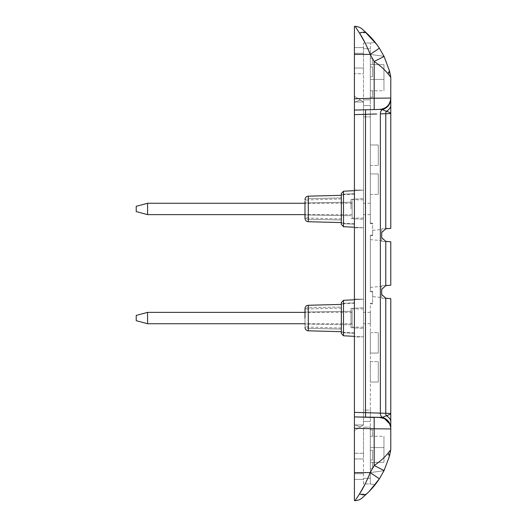 <?xml version="1.0" encoding="UTF-8"?>
<svg xmlns="http://www.w3.org/2000/svg" width="527" height="527" viewBox="0 0 527 527"><rect width="100%" height="100%" fill="white"/><g stroke="black" fill="none" stroke-linecap="round" stroke-linejoin="round"><path stroke-width="0.4" stroke-dasharray="2.63 1.98" d="M352.141 200.971L352.141 218.046L352.141 200.971M363.505 200.971L363.505 218.046L363.505 200.971M147.586 203.27L147.586 214.634M352.141 203.969L352.141 214.634L352.141 203.969M136.223 211.59L136.223 206.314M363.505 213.936L363.505 203.27L363.505 213.936M370.323 208.955L370.323 203.27L370.323 208.955M352.141 310.067L352.141 327.142L352.141 310.067M363.505 310.067L363.505 327.142L363.505 310.067M147.586 312.366L147.586 323.73M352.141 313.064L352.141 323.73L352.141 313.064M136.223 320.686L136.223 315.409M363.505 323.031L363.505 312.366L363.505 323.031M370.323 313.064L370.323 323.73L370.323 313.064M372.596 296.655L372.596 291.345L370.323 291.345L370.323 291.899L370.323 235.108L370.323 291.899L370.323 287.367L370.323 291.345L372.596 291.345L372.596 296.655L381.686 297.452L381.686 294.514L381.686 298.163L387.18 298.447L381.686 298.163L381.686 285.66L381.686 289.303L385.784 285.641L387.18 285.37L381.686 285.66L390.777 285.186L390.777 241.814L381.686 241.34L381.686 228.837L381.686 232.486L385.784 228.823L387.18 228.553L381.686 228.837L390.777 228.362L390.777 113.562C390.639 112.864 389.13 112.099 386.258 111.276C389.183 109.708 390.691 107.666 390.777 105.15L390.777 77.278A11.363 11.363 0 0 0 390.395 74.36L389.927 72.601M381.686 297.452L381.686 289.303M381.686 237.697L385.784 241.359L387.18 241.629L381.686 241.34L381.686 232.486M390.777 298.638L385.784 298.177L385.784 413.273A4.545 3.215 91.5 0 0 386.258 415.724C389.13 414.901 390.639 414.136 390.777 413.438L390.777 298.638M370.323 239.08L370.323 235.655L372.596 235.655L372.596 230.345L372.596 235.655L370.323 235.655L370.323 239.08M370.323 235.655L372.596 235.655L372.596 223.158L372.596 223.712L370.323 223.712L370.323 116.902L370.323 223.712L372.596 223.712L372.596 235.655L370.323 235.655L370.323 235.108L372.596 235.108L370.323 235.101L370.323 235.655M363.505 48.721L363.505 43.036L370.323 43.036L363.505 43.036L363.505 50.79L363.505 48.721L370.323 48.721L370.323 105.538L363.505 105.538L363.505 99.86L363.505 410.098L363.505 116.902L370.323 116.902L363.505 116.902L363.505 109.741L363.505 190.175L354.414 189.977L354.414 337.023L363.505 336.825L363.505 299.27L354.414 299.072L354.414 189.977L363.505 190.175L363.505 227.73L363.505 102.027L363.505 109.741L363.505 105.538L370.323 105.538L370.323 43.036L370.323 48.721L363.505 48.721M370.323 105.538L363.505 105.538L370.323 105.538L370.323 116.902L370.323 105.538M363.505 421.462L363.505 410.098L370.323 410.098L370.323 303.288L372.596 303.288L372.596 291.345L372.596 291.899L370.323 291.892L372.596 291.899L372.596 303.842L372.596 303.288L370.323 303.288L370.323 410.098L363.505 410.098L363.505 417.259L363.505 336.825L354.414 337.023L354.414 299.072L363.505 299.27L363.505 227.73L354.414 227.927L363.505 227.73L363.505 424.973L363.505 417.259L363.505 421.462L370.323 421.462L363.505 421.462L370.323 421.462L370.323 427.14L370.323 410.098L370.323 421.462L363.505 421.462M363.505 483.964L363.505 478.279L363.505 483.964L370.323 483.964L370.323 478.279L370.323 483.957L363.505 483.964M370.323 483.957L370.323 472.6L370.323 483.964L375.191 484.649L379.242 479.03L375.191 484.649L370.323 483.964M363.505 70.513L363.505 99.86L363.505 70.513L363.505 73.721L354.414 73.721L354.414 53.267L354.414 73.721L363.505 73.721L363.505 53.267L363.505 70.513M363.505 476.21L363.505 427.14L363.505 456.487L363.505 453.279L354.414 453.279L363.505 453.279L363.505 476.21M370.323 427.14L370.323 478.279L370.323 427.14L363.505 427.14L370.323 427.14M370.323 223.712L370.323 223.158L370.323 223.712M370.323 144.971L370.323 165.425L370.323 144.971L378.274 144.971L378.274 165.425L378.274 144.971L370.323 144.971M370.323 173.95L370.323 194.404L370.323 173.95L378.274 173.95L378.274 194.404L378.274 173.95L370.323 173.95M370.323 58.266L370.323 97.126L370.323 58.266L370.323 97.126L370.323 58.266L372.596 58.266L372.596 64.63L372.596 58.266L372.596 64.63L372.596 58.266L370.323 58.266M370.323 76.698L370.323 66.929L370.323 79.399L370.323 76.698L372.596 76.698L372.596 66.929L372.596 76.698L372.596 66.929L370.323 66.929L372.596 66.929L372.596 76.698L370.323 76.698M370.323 303.288L370.323 303.842L370.323 303.288M370.323 382.029L370.323 361.575L370.323 382.029L378.274 382.029L378.274 361.575L378.274 382.029L370.323 382.029M370.323 353.05L370.323 332.596L370.323 353.05L378.274 353.05L378.274 332.596L378.274 353.05L370.323 353.05M370.323 468.734L370.323 429.874L370.323 468.734L370.323 429.874L370.323 468.734L372.596 468.734L372.596 462.37L372.596 468.734L372.596 462.37L372.596 468.734L370.323 468.734M370.323 450.302L370.323 460.071L370.323 450.302L372.596 450.302L372.596 460.071L372.596 450.302L370.323 450.302L372.596 450.302L372.596 460.071L372.596 450.302L370.323 450.302M363.505 47.582L363.505 50.79L363.505 47.582L354.414 47.582L354.414 53.267L354.414 47.582L363.505 47.582M354.414 479.418L363.505 479.418L354.414 479.418L354.414 453.279L354.414 479.418M375.191 42.351L370.323 43.043L375.191 42.351L379.242 47.97M363.505 50.79L363.505 53.267L363.505 50.79M354.414 424.973L363.505 424.973L354.414 424.973L354.414 337.023L354.414 430.651L363.505 424.973L354.414 430.651L354.414 336.483L363.505 336.825L354.414 336.483L354.414 227.387L363.505 227.73L354.414 227.387L354.414 102.027L363.505 102.027L354.414 102.027L354.414 96.349L354.414 98.727L354.711 96.349L363.505 102.027L354.414 96.349L354.414 416.916L354.414 110.084L370.323 109.669L354.414 110.084L354.414 26.35L355.158 26.37C357.998 26.488 360.475 27.496 362.583 29.393L366.957 33.445M354.414 114.622L376.673 113.984M365.606 109.794L365.488 412.667L376.673 413.016M354.414 416.916L370.323 417.331L354.414 416.916L354.414 500.65M354.414 428.273L354.414 430.651L354.414 428.273L390.777 428.938A11.363 11.363 0 0 0 379.71 417.575L374.177 417.43L379.71 417.575L374.177 417.43L374.177 465.532L384.084 470.532L379.723 478.279C385.197 468.786 385.197 468.786 379.723 478.279C385.197 468.786 385.197 468.786 379.723 478.279C374.071 486.355 374.071 486.355 379.723 478.279C385.197 468.786 385.197 468.786 379.723 478.279C385.197 468.786 385.197 468.786 379.723 478.279C374.071 486.355 374.071 486.355 379.723 478.279L379.387 478.799L370.165 472.6L354.414 472.6M379.736 48.734L379.73 48.728C385.197 58.214 385.197 58.214 379.723 48.721C385.197 58.214 385.197 58.214 379.723 48.721C374.071 40.645 374.071 40.645 379.723 48.721C374.071 40.645 374.071 40.645 379.723 48.721C385.197 58.214 385.197 58.214 379.723 48.721C385.197 58.214 385.197 58.214 379.723 48.721C374.071 40.645 374.071 40.645 379.723 48.721L379.394 48.207M365.171 483.964L370.165 472.6L372.912 467.976M369.473 491.118L362.583 497.607C360.475 499.504 357.998 500.512 355.158 500.63L359.526 493.878L365.85 494.3M388.715 458.773L390.395 452.64A11.363 11.363 0 0 0 390.777 449.722L387.984 453.227C384.69 457.383 380.086 461.481 374.177 465.532M389.466 456.145L389.222 454.696M365.85 32.7L359.506 33.089M358.011 30.77L355.158 26.37M365.171 43.036L370.165 54.4L379.387 48.201L384.084 56.468L374.177 61.468C380.086 65.519 384.69 69.617 387.984 73.773L390.777 77.278A11.363 11.363 0 0 0 390.395 74.36M388.722 68.24L389.466 70.855L389.078 72.542M372.721 39.38L377.787 45.829M379.302 48.069L376.924 44.637M389.519 423.741L390.777 428.938C390.145 422.173 386.456 418.385 379.71 417.575L382.391 417.384C387.648 419.103 390.448 422.647 390.777 428.016L390.777 420.197M390.777 428.016L390.777 449.722A11.363 11.363 0 0 1 390.395 452.64M386.258 415.724C389.183 417.292 390.691 419.334 390.777 421.85M390.777 415.052L390.777 413.438M379.763 417.582L384.875 418.972M374.177 109.57L374.177 98.206L390.777 98.062C390.145 104.827 386.456 108.615 379.71 109.425L374.177 109.57L382.391 109.616C387.648 107.897 390.448 104.353 390.777 98.984M390.777 112.765L390.777 113.562M379.71 109.425A11.363 11.363 0 0 0 390.777 98.062A11.363 11.363 0 0 1 379.71 109.425M370.323 303.842L372.596 303.842L370.323 303.842M370.323 291.345L372.596 291.345L370.323 291.345M370.323 361.575L378.274 361.575L370.323 361.575M370.323 332.596L378.274 332.596L370.323 332.596M370.323 429.874L372.596 429.874L372.596 436.237L372.596 429.874L372.596 436.237L372.596 429.874L370.323 429.874M370.323 436.237L383.959 436.237L383.959 462.37L383.959 436.237L383.959 462.37L383.959 436.237L370.323 436.237M370.323 462.37L383.959 462.37L370.323 462.37M370.323 460.071L372.596 460.071L370.323 460.071M370.323 447.601L383.959 447.601L370.323 447.601M372.596 223.158L370.323 223.158L372.596 223.158M370.323 165.425L378.274 165.425L370.323 165.425M370.323 194.404L378.274 194.404L370.323 194.404M370.323 97.126L372.596 97.126L372.596 90.763L372.596 97.126L372.596 90.763L372.596 97.126L370.323 97.126M370.323 90.763L383.959 90.763L383.959 64.63L383.959 90.763L383.959 64.63L383.959 90.763L370.323 90.763M370.323 64.63L383.959 64.63L370.323 64.63M370.323 79.399L383.959 79.399L370.323 79.399M370.323 66.929L372.596 66.929L370.323 66.929M363.505 208.955L363.505 219.265L363.505 208.955C363.505 195.649 363.505 195.649 363.505 208.955C363.505 195.649 363.505 195.649 363.505 208.955L363.505 198.639L363.505 208.955C363.505 222.256 363.505 222.256 363.505 208.955C363.505 222.256 363.505 222.256 363.505 208.955M363.505 318.044L363.505 307.735L363.505 318.044C363.505 331.351 363.505 331.351 363.505 318.044C363.505 331.351 363.505 331.351 363.505 318.044L363.505 328.361L363.505 318.044C363.505 304.744 363.505 304.744 363.505 318.044C363.505 304.744 363.505 304.744 363.505 318.044M354.414 333.262L354.414 299.751L354.414 336.345L354.414 333.262L343.499 332.787A2.273 1.891 180 0 1 341.344 330.903L341.344 333.505L341.344 330.903A2.273 1.891 180 0 0 343.499 332.787L343.499 335.778L343.499 332.787L354.414 333.262M354.414 224.166L354.414 190.655L354.414 227.249L354.414 223.804L354.414 224.166L343.499 223.692L343.499 226.682L343.499 223.692L354.414 224.166M341.344 302.59L341.344 333.505M341.344 329.079L341.344 331.687L341.344 329.079L308.302 328.374A3.412 2.76 0 0 1 304.981 325.62L304.981 323.716L304.981 325.62A3.412 2.76 180 0 0 308.302 328.374L308.302 330.818L308.302 327.122L308.302 328.374L341.344 329.079M341.344 318.044L341.344 331.687L341.344 318.044M341.344 307.017L341.344 304.408L341.344 308.104L341.344 307.017L308.302 307.722A3.412 2.76 0 0 0 304.981 310.475L304.981 312.379L304.981 310.475A3.412 2.76 0 0 1 308.302 307.722L308.302 305.278L308.302 307.722L341.344 307.017M341.344 221.808L341.344 224.41L341.344 221.808A2.273 1.891 180 0 0 343.499 223.692A2.273 1.891 0 0 1 341.344 221.808M341.344 193.495L341.344 224.41M304.981 201.38A3.412 2.76 180 0 1 308.302 198.626L308.302 199.878L308.302 198.626L341.344 197.921L341.344 195.313L341.344 208.955L341.344 195.313L341.344 199.008L341.344 197.921L308.302 198.626L308.302 196.182L308.302 198.626A3.412 2.76 0 0 0 304.981 201.38L304.981 218.316M341.344 219.983L341.344 208.955L341.344 222.592L341.344 218.896L341.344 219.983L308.302 219.278A3.412 2.76 0 0 1 304.981 216.525L304.981 214.621L304.981 216.525A3.412 2.76 0 0 0 308.302 219.278L308.302 221.722L308.302 219.278L341.344 219.983M304.981 318.044L304.981 324.006L304.981 312.089L304.981 324.006L351.002 324.81L351.002 308.387L351.002 327.708L351.002 308.387L351.002 324.81L304.981 324.006L304.981 308.684M351.002 208.955L351.002 199.292L351.002 208.955M363.505 190.175L354.414 190.517L363.505 190.175M363.505 299.27L354.414 299.613L363.505 299.27M385.784 241.359L385.784 285.641M370.323 99.86L363.505 99.86L370.323 99.86M363.505 478.279L370.323 478.279L363.505 478.279M354.414 473.733L363.505 473.733L354.414 473.733M363.505 458.964L354.414 458.964L363.505 458.964M363.505 53.267L354.414 53.267L363.505 53.267M363.505 68.036L354.414 68.036L363.505 68.036M382.391 109.616A4.545 3.215 88.5 0 0 380.369 113.865L385.784 113.727L385.784 228.823M354.414 412.377L365.488 412.667L365.606 417.206M380.369 113.865L380.369 413.135L385.784 413.273M354.414 98.727L374.177 98.206L374.177 61.468L370.165 54.4L354.414 54.4M382.391 417.384C381.087 416.574 380.415 415.157 380.369 413.135M386.258 111.276A4.545 3.215 88.5 0 0 385.784 113.727M354.414 299.751L343.499 300.318L343.499 303.308A2.273 1.891 180 0 0 341.344 305.192A2.273 1.891 0 0 1 343.499 303.308L343.499 335.778M343.499 303.308L354.414 302.834L343.499 303.308M343.499 194.213A2.273 1.891 0 0 0 341.344 196.097A2.273 1.891 0 0 1 343.499 194.213L343.499 191.222L343.499 194.213L354.414 193.738L343.499 194.213M354.414 190.655L343.499 191.222L343.499 226.682M341.344 222.592L308.302 221.722L308.302 196.182L341.344 195.313M341.344 304.408L308.302 305.278L308.302 330.818L341.344 331.687M360.659 427.061L354.414 424.788L360.659 427.061M360.659 99.939L354.414 102.212L360.659 99.939M363.505 218.046L352.141 218.046M363.505 199.858L352.141 199.858M352.141 214.634L304.981 214.634C305.186 216.669 306.292 217.803 308.302 218.026L341.344 218.896M352.141 203.27L304.981 203.27M370.323 214.634L363.505 214.634M370.323 203.27L363.505 203.27M363.505 327.142L352.141 327.142M363.505 308.954L352.141 308.954M352.141 323.73L304.981 323.73M352.141 312.366L304.981 312.366C305.186 310.331 306.292 309.197 308.302 308.974L341.344 308.104M370.323 323.73L363.505 323.73M370.323 312.366L363.505 312.366M370.323 287.367L381.686 286.372M370.323 239.633L381.686 240.628M372.596 230.345L381.686 229.548M370.323 472.6L384.012 470.677L370.323 472.6M370.323 54.4L384.012 56.323L370.323 54.4M390.777 113.476L390.777 111.948M354.414 303.196L343.499 303.769L341.344 306.035M354.414 332.899L343.499 332.326L341.344 330.06M354.414 223.804L343.499 223.231L341.344 220.965M354.414 194.101L343.499 194.674L341.344 196.94M341.344 199.008L308.302 199.878C306.292 200.102 305.186 201.235 304.981 203.284M341.344 327.992L308.302 327.122C306.292 326.898 305.186 325.765 304.981 323.716M351.002 199.292L363.505 198.639L351.002 199.292M351.002 218.613L363.505 219.265L351.002 218.613M304.981 202.994L351.002 202.19L304.981 202.994M304.981 214.911L351.002 215.714L304.981 214.911M351.002 327.708L363.505 328.361L351.002 327.708M351.002 308.387L363.505 307.735L351.002 308.387M304.981 312.089L351.002 311.286L304.981 312.089"/><path stroke-width="0.79" d="M304.981 214.634L147.586 214.634L147.586 203.27L304.981 203.27M147.586 203.27L136.223 206.314L136.223 211.59L147.586 214.634M304.981 323.73L147.586 323.73L147.586 312.366L304.981 312.366M147.586 312.366L136.223 315.409L136.223 320.686L147.586 323.73M385.784 298.177L390.777 298.638L390.777 413.438L385.784 413.273L390.777 413.438C390.639 414.136 389.13 414.901 386.258 415.724L382.391 417.384L386.258 415.724C389.183 417.292 390.691 419.334 390.777 421.85L390.777 428.938L374.177 428.794L374.177 417.43L365.606 417.206L365.488 412.667L385.784 413.273L385.784 298.177L381.686 294.514L381.686 289.303L381.686 294.514L385.784 298.177M381.686 289.303L385.784 285.641L390.777 285.186L390.777 241.814L385.784 241.359L385.784 285.641M381.686 237.697L381.686 232.486L381.686 237.697L385.784 241.359M381.686 232.486L385.784 228.823L390.777 228.362L390.777 113.562L385.784 113.727L390.777 113.562C390.639 112.864 389.13 112.099 386.258 111.276C389.183 109.708 390.691 107.666 390.777 105.15L390.777 112.765M386.778 285.41L387.18 285.37M386.778 298.407L387.18 298.447M386.778 241.59L387.18 241.629M386.778 228.593L387.18 228.553M354.414 54.4L354.414 26.35L355.158 26.37L359.526 33.122C363.274 38.794 366.818 45.889 370.165 54.4L354.414 54.4L354.414 416.916L365.606 417.206M376.673 113.984L365.488 114.333L365.488 412.667L354.414 412.377M390.777 98.984C390.448 104.353 387.648 107.897 382.391 109.616L386.258 111.276L382.391 109.616L379.71 109.425L354.414 110.084L374.177 109.57L374.177 98.206L390.777 98.062L390.777 113.562M376.673 413.016L380.369 413.135L380.369 113.865L385.784 113.727L385.784 228.823M369.473 491.118L379.387 478.799L384.084 470.532L389.466 456.145L384.084 470.532L374.177 465.532L372.912 467.976M383.84 471.033L384.012 470.677M383.84 55.967L384.012 56.323M362.583 497.607A11.363 11.363 0 0 1 355.158 500.63A11.363 11.363 0 0 0 362.583 497.607L366.957 493.555C371.331 489.583 375.481 484.662 379.387 478.799L370.165 472.6C366.818 481.111 363.274 488.206 359.526 493.878L355.158 500.63L354.414 500.65L354.414 424.973M365.85 494.3L366.957 493.555C365.152 495.09 362.675 495.196 359.526 493.878L365.171 483.964M355.158 500.63L354.414 500.65M390.632 449.906L389.466 456.145L387.984 453.227C384.69 457.383 380.086 461.487 374.177 465.532L374.177 428.794L354.414 428.273L354.414 416.916L382.391 417.384C387.648 419.103 390.448 422.647 390.777 428.016M389.222 454.696L387.984 453.227L390.777 449.722L390.777 428.938A11.363 11.363 0 0 0 379.71 417.575L379.763 417.582M359.506 33.089L358.011 30.77M362.583 29.393A11.363 11.363 0 0 0 355.158 26.37A11.363 11.363 0 0 1 362.583 29.393L366.957 33.445C365.152 31.91 362.675 31.804 359.526 33.122L365.171 43.036M389.078 72.542L387.984 73.773C384.69 69.617 380.086 65.513 374.177 61.468L384.084 56.468L389.466 70.855L384.084 56.468L379.387 48.201C375.481 42.338 371.331 37.417 366.957 33.445L372.721 39.38M377.787 45.829L379.302 48.069M390.777 98.062A11.363 11.363 0 0 1 379.71 109.425C386.456 108.615 390.145 104.827 390.777 98.062L390.777 77.278L387.984 73.773L389.466 70.855L390.632 77.094M365.85 32.7L376.924 44.637M354.414 98.727L354.414 110.084L354.414 98.727L374.177 98.206L374.177 61.468L370.165 54.4L379.387 48.201M390.777 415.052L390.777 418.563M390.777 413.438L390.777 421.85M384.875 418.972L389.519 423.741M379.71 417.575L379.703 417.575A11.363 11.363 0 0 1 390.777 428.938C390.731 425.875 389.657 423.234 387.549 421.014C385.856 418.28 379.111 417.279 379.703 417.575M354.414 416.916L354.414 428.273M374.177 109.57L365.606 109.794L365.488 114.333L354.414 114.622M354.414 299.751L343.499 300.318L343.499 335.778L341.344 333.505L341.344 302.59L343.499 300.318L341.344 302.59M354.414 190.655L343.499 191.222L343.499 226.682L341.344 224.41L341.344 193.495L343.499 191.222L341.344 193.495M304.981 201.38L304.981 218.316C305.186 220.365 306.292 221.498 308.302 221.722C306.292 221.498 305.186 220.365 304.981 218.316M304.981 318.044L304.981 308.684C305.186 306.635 306.292 305.502 308.302 305.278C306.292 305.502 305.186 306.635 304.981 308.684M374.177 465.532L370.165 472.6L354.414 472.6M382.391 417.384A4.545 3.215 91.5 0 1 380.369 413.135M386.258 415.724A4.545 3.215 91.5 0 1 385.784 413.273M382.391 109.616C381.087 110.426 380.415 111.843 380.369 113.865M385.784 113.727A4.545 3.215 88.5 0 1 386.258 111.276M341.344 195.313L308.302 196.182C306.292 196.406 305.186 197.539 304.981 199.588C305.186 197.539 306.292 196.406 308.302 196.182L308.302 221.722L341.344 222.592M341.344 331.687L308.302 330.818C306.292 330.594 305.186 329.461 304.981 327.412C305.186 329.461 306.292 330.594 308.302 330.818L308.302 305.278L341.344 304.408M390.777 77.278L389.466 70.855M390.777 113.476L390.777 108.437M390.777 111.948L390.777 106.803M343.499 335.778L354.414 336.345L343.499 335.778L341.344 333.505M343.499 226.682L354.414 227.249L343.499 226.682L341.344 224.41"/></g></svg>

